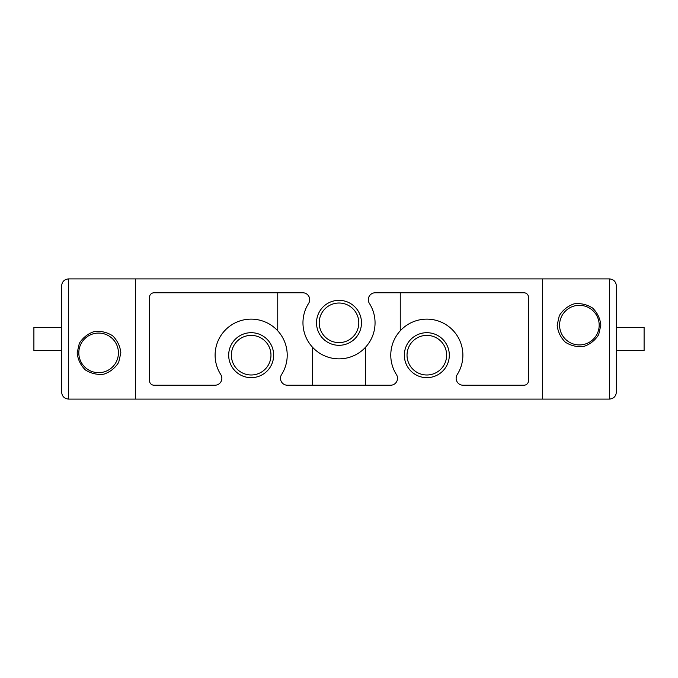 <?xml version="1.0" encoding="UTF-8"?>
<svg xmlns="http://www.w3.org/2000/svg" width="678" height="678" viewBox="0 0 678 678"><rect width="100%" height="100%" fill="white"/><g stroke="black" fill="none" stroke-linecap="round" stroke-linejoin="round"><path stroke-width="1.02" d="M308.6 303.439A36.061 36.061 0 0 0 362.577 350.102A36.061 36.061 0 0 0 369.4 303.439A6.933 6.933 0 0 1 375.248 292.769L523.908 292.769A4.619 4.619 0 0 1 528.535 297.396L528.535 380.604A4.619 4.619 0 0 1 523.908 385.231L463.082 385.231A6.933 6.933 0 0 1 457.235 374.561A36.061 36.061 0 0 0 403.249 327.898A36.061 36.061 0 0 0 396.427 374.561A6.933 6.933 0 0 1 390.579 385.231L287.421 385.231A6.933 6.933 0 0 1 281.573 374.561A36.061 36.061 0 0 0 227.588 327.898A36.061 36.061 0 0 0 220.765 374.561A6.933 6.933 0 0 1 214.918 385.231L154.092 385.231A4.619 4.619 0 0 1 149.465 380.604L149.465 297.396A4.619 4.619 0 0 1 154.092 292.769L302.752 292.769A6.933 6.933 0 0 1 308.6 303.439M542.4 399.096L68.453 399.096C64.308 398.622 62.037 396.308 61.639 392.164L61.639 285.836C62.037 281.692 64.308 279.378 68.453 278.904L609.547 278.904C613.692 279.378 615.963 281.692 616.361 285.836L616.361 392.164C615.963 396.308 613.692 398.622 609.547 399.096L542.4 399.096L542.4 278.904M557.155 325.135L559.316 315.651C562.859 309.956 567.791 306.015 574.139 303.837C580.8 303.049 586.962 304.456 592.623 308.058C597.394 312.77 600.132 318.465 600.844 325.135L598.682 334.61C595.148 340.305 590.207 344.246 583.86 346.424C577.198 347.212 571.037 345.805 565.376 342.212C560.613 337.491 557.867 331.805 557.155 325.135M251.165 332.695A22.484 22.484 0 0 1 270.641 366.425A22.484 22.484 0 0 1 231.698 366.425A22.484 22.484 0 0 1 251.165 332.695M426.835 332.695A22.484 22.484 0 0 1 446.302 366.425A22.484 22.484 0 0 1 407.359 366.425A22.484 22.484 0 0 1 426.835 332.695M339 300.337A22.484 22.484 0 0 1 358.476 334.059A22.484 22.484 0 0 1 319.524 334.059A22.484 22.484 0 0 1 339 300.337M135.6 399.096L135.6 278.904M120.845 352.865L118.684 362.349C115.141 368.044 110.209 371.985 103.861 374.163C97.2 374.951 91.038 373.544 85.377 369.942C80.606 365.23 77.868 359.535 77.156 352.865L79.318 343.39C82.852 337.695 87.793 333.754 94.14 331.576C100.802 330.788 106.963 332.195 112.624 335.788C117.387 340.509 120.133 346.195 120.845 352.865M616.361 327.44L644.1 327.44L644.1 350.56L616.361 350.56M61.639 350.56L33.9 350.56L33.9 327.44L61.639 327.44M559.579 325.135A19.798 19.798 0 0 1 579.385 305.329A19.798 19.798 0 0 1 599.183 325.135A19.798 19.798 0 0 1 579.385 344.933A19.798 19.798 0 0 1 559.579 325.135M118.421 352.865A19.798 19.798 0 0 1 98.615 372.671A19.798 19.798 0 0 1 78.818 352.865A19.798 19.798 0 0 1 98.615 333.067A19.798 19.798 0 0 1 118.421 352.865M339 303.024A19.798 19.798 0 0 1 356.145 332.72A19.798 19.798 0 0 1 321.855 332.72A19.798 19.798 0 0 1 339 303.024M426.835 335.381A19.798 19.798 0 0 1 443.98 365.078A19.798 19.798 0 0 1 409.681 365.078A19.798 19.798 0 0 1 426.835 335.381M251.165 335.381A19.798 19.798 0 0 1 268.319 365.078A19.798 19.798 0 0 1 234.02 365.078A19.798 19.798 0 0 1 251.165 335.381M609.547 399.096L609.547 278.904M68.453 399.096L68.453 278.904M400.249 330.813L400.249 292.769M365.578 385.231L365.578 347.187M312.422 385.231L312.422 347.187M277.751 330.813L277.751 292.769"/></g></svg>
